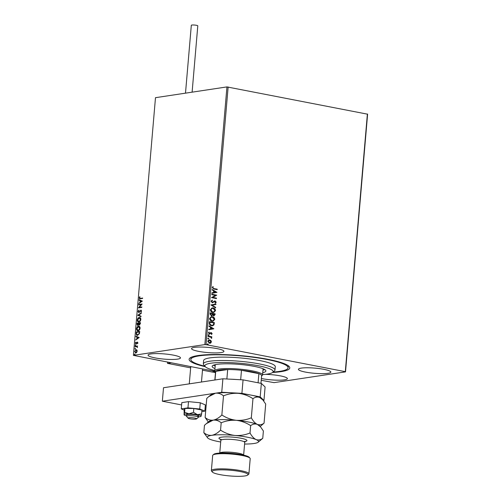 <?xml version="1.0" encoding="UTF-8"?>
<svg xmlns="http://www.w3.org/2000/svg" width="501" height="501" viewBox="0 0 501 501"><rect width="100%" height="100%" fill="white"/><g stroke="black" fill="none" stroke-linecap="round" stroke-linejoin="round"><path stroke-width="0.75" d="M205.316 366.713A50.513 8.066 4.9 0 1 189.898 358.058A50.513 8.066 4.9 0 1 197.958 355.566A50.513 8.066 4.9 0 1 250.757 356.668A50.513 8.066 4.9 0 1 289.234 366.569A50.513 8.066 4.9 0 1 280.948 371.661A50.513 8.066 4.9 0 1 272.569 372.475M204.903 366.231A48.804 7.791 4.9 0 1 198.709 364.477A48.804 7.791 4.9 0 1 190.831 359.449A48.804 7.791 4.9 0 1 225.932 354.971A48.804 7.791 4.9 0 1 280.203 362.749A48.804 7.791 4.9 0 1 288.075 367.784L288.219 366.099A48.804 7.791 -175.1 0 0 288.181 365.655M261.378 378.512A16.27 2.599 -175.1 0 0 284.537 379.846A16.27 2.599 -175.1 0 0 287.386 378.643A16.27 2.599 -175.1 0 0 265.505 374.341M221.098 352.566A16.27 2.599 -175.1 0 0 223.941 351.364A16.27 2.599 -175.1 0 0 212.643 347.901A16.27 2.599 -175.1 0 0 194.369 347.381A16.27 2.599 -175.1 0 0 191.526 348.583A16.27 2.599 -175.1 0 0 202.824 352.046A16.27 2.599 -175.1 0 0 221.098 352.566M177.636 359.117A16.27 2.599 -175.1 0 0 180.479 357.914A16.27 2.599 -175.1 0 0 169.181 354.451A16.27 2.599 -175.1 0 0 150.914 353.931A16.27 2.599 -175.1 0 0 148.064 355.134A16.27 2.599 -175.1 0 0 159.368 358.597A16.27 2.599 -175.1 0 0 177.636 359.117M327.998 373.295A16.27 2.599 -175.1 0 0 330.842 372.093A16.27 2.599 -175.1 0 0 319.544 368.63A16.27 2.599 -175.1 0 0 301.27 368.116A16.27 2.599 -175.1 0 0 298.427 369.318A16.27 2.599 -175.1 0 0 309.724 372.782A16.27 2.599 -175.1 0 0 327.998 373.295M210.94 340.599L211.428 341.933L210.119 343.254L209.412 343.235L207.702 341.212L209.011 339.885L209.7 339.91L210.94 340.599L211.428 341.933M208.209 336.083L211.804 336.785L211.766 337.236L211.234 337.135L211.61 338.357L210.608 337.085L208.172 336.54L208.209 336.083M212.136 333.653L211.554 334.43L211.265 334.104L211.691 333.597L211.247 333.065L209.38 334.004L208.422 332.852L208.986 332.013L209.299 332.332L208.867 332.883L209.399 333.547L211.265 332.608L212.136 333.653L211.359 334.455M211.247 333.065L209.38 334.004M208.848 332.094L208.673 332.914L209.205 333.578L209.75 333.509M210.702 332.645L211.265 332.608L211.942 333.679M209.33 323.02L209.443 321.648L214.365 322.606L213.996 324.867L212.618 325.782L211.535 325.744C210.107 325.537 209.374 324.629 209.33 323.02M210.195 312.887L215.117 313.839L215.048 314.672L213.714 315.793L212.712 315.035L211.372 315.724L210.094 314.064L210.195 312.887M214.19 315.805L213.714 315.793M211.848 315.736L211.372 315.724M210.877 304.946L215.962 304.013L215.918 304.508L212.061 305.215L215.674 307.376L215.63 307.871L210.877 304.946M211.76 294.669L211.798 294.219L216.72 295.17L212.793 297.406L216.47 298.12L216.426 298.571L211.503 297.619L215.424 295.383L211.76 294.669M213.958 288.57L217.234 289.202L217.196 289.653L213.871 289.008L212.236 287.599L212.9 286.597L213.257 286.898L212.743 287.693L213.764 288.595L217.234 289.202M226.947 86.911L155.485 97.682L133.391 355.359L204.859 344.588L226.947 86.911L367.609 114.19L345.515 371.867L274.053 382.639L261.221 380.315M228.137 86.974L206.043 344.657L345.295 371.661L367.39 113.984M216.964 292.302L211.873 293.31L211.917 292.816L213.545 292.515L213.689 290.862L212.161 289.947L212.205 289.459L216.958 292.377M211.071 301.189L212.261 300.068L212.48 300.487L211.579 301.251L212.343 302.235L215.186 300.944L216.244 302.222L215.311 303.199L215.042 302.786L215.737 302.116L215.167 301.402L212.299 302.692L211.071 301.189M212.08 300.124L212.286 300.519L211.384 301.283L212.148 302.266L212.837 302.184M214.415 301.032L215.186 300.944L216.244 302.222M215.167 301.402L213.971 302.015M212.762 302.698L212.299 302.692M213.1 307.915C214.509 308.153 215.317 309.073 215.518 310.664L213.727 312.486L212.737 312.455C211.328 312.211 210.533 311.29 210.345 309.693L212.136 307.883L212.912 307.946C214.315 308.184 215.123 309.098 215.33 310.689L215.518 310.664M212.349 316.682C213.758 316.92 214.566 317.834 214.766 319.425L212.975 321.254L211.986 321.222C210.577 320.978 209.781 320.058 209.593 318.461L211.384 316.651L212.161 316.713C213.564 316.951 214.372 317.866 214.578 319.456L214.766 319.425M213.846 328.725L208.754 329.739L208.792 329.245L210.426 328.944L210.564 327.291L209.042 326.376L209.08 325.882L213.839 328.8M208.04 335.044L208.679 334.718L209.055 335.175L208.616 335.47L208.234 335.012L208.679 334.718L208.234 335.012M208.485 334.743L209.055 335.175L208.616 335.47M207.746 338.519L208.378 338.194L208.76 338.651L208.316 338.945L207.94 338.488L208.378 338.194L207.94 338.488M208.184 338.219L208.76 338.651L208.316 338.945M207.257 344.187L207.896 343.861L208.272 344.319L207.827 344.619L207.452 344.156L207.896 343.861L207.452 344.156M207.702 343.886L208.272 344.319L207.827 344.619M214.935 371.341L133.391 355.359M135.758 352.986L134.631 351.52L136.047 349.66L136.886 349.974L137.186 351.132L136.679 352.416L135.427 352.98M136.04 353.042L134.913 351.57L136.047 349.66L136.886 349.974M135.113 346.373L137.587 345.997L137.18 346.51L137.406 347.594L136.748 346.642L135.076 346.824L135.113 346.373L137.575 346.097M135.978 344.005L135.351 343.154L135.765 342.17L136.009 343.554L137.324 342.083L137.9 342.853L137.474 343.78L137.299 342.534L135.802 344.005M137.587 343.623L137.875 342.978L137.299 342.534M135.658 343.06L136.253 343.41M136.535 343.461L137.506 342.089M137.687 335.319C136.71 335.532 136.222 334.862 136.234 333.309L136.353 331.938L139.735 331.43L139.416 333.741L137.199 335.313M139.46 324.98L138.79 324.535L137.844 325.594L137.005 324.347L137.105 323.17L140.487 322.663L140.412 323.496L139.247 324.98M137.788 315.235L141.326 312.837L141.282 313.332L138.595 315.148L141.038 316.2L140.994 316.688L137.788 315.235L141.307 313.1M138.664 304.959L138.702 304.502L142.084 303.994L139.309 307.32L141.833 306.944L141.796 307.395L138.414 307.902L141.182 304.577L138.664 304.959M142.591 298.12L140.631 298.421L139.81 297.92L140.631 298.421L142.597 298.026L142.56 298.477L139.622 298.846L139.184 297.92L139.666 296.749L139.529 297.863L140.349 298.364L139.529 297.863M142.334 301.126L138.783 303.6L139.961 302.335L140.105 300.681L139.071 300.237L139.115 299.742L142.334 301.126M138.896 312.167L139.497 312.017L140.869 310.069L141.57 311.008L140.9 312.229L141.226 311.052L140.844 310.52L138.827 312.618L138.019 311.509L138.871 310.075L138.37 311.428L138.871 312.161L141.075 310.075M141.063 312.067L141.507 311.108L140.844 310.52M139.153 322.062C138.188 322.237 137.656 321.573 137.568 320.07C137.913 318.504 138.564 317.653 139.529 317.534L139.247 317.477C140.211 317.296 140.743 317.953 140.844 319.444C140.505 321.035 139.848 321.892 138.871 322.011C137.907 322.181 137.38 321.517 137.287 320.014C137.631 318.448 138.289 317.603 139.247 317.477L139.729 317.484M138.871 322.011L138.395 322.005M138.401 330.829C137.437 331.004 136.905 330.341 136.817 328.838C137.161 327.266 137.813 326.42 138.777 326.295L138.495 326.245C139.46 326.063 139.992 326.721 140.092 328.211C139.754 329.802 139.096 330.66 138.119 330.773C137.155 330.948 136.629 330.284 136.535 328.781C136.879 327.216 137.537 326.37 138.495 326.245L138.977 326.251M138.119 330.773L137.643 330.773M139.209 337.549L135.658 340.022L136.836 338.764L136.98 337.104L135.946 336.666L135.99 336.171L139.209 337.549M135.614 344.926L135.414 345.652L135.164 345.321L135.477 344.901L135.727 345.233M135.414 345.652L135.164 345.321L135.758 344.951M135.314 348.402L135.113 349.134L134.863 348.796L135.176 348.377L135.427 348.709M135.113 349.134L134.863 348.796L135.458 348.433M134.832 354.069L134.631 354.802L134.381 354.464L134.694 354.044L134.944 354.382M134.631 354.802L134.381 354.464L134.976 354.101M206.043 344.657L204.859 344.588M191.088 357.332A48.804 7.791 -175.1 0 0 190.975 357.764L190.831 359.449M139.798 298.859L139.184 297.92M139.466 297.976L139.948 296.805M139.109 303.161L139.961 302.335M140.242 302.391L140.105 300.681M140.38 300.732L139.071 300.237M139.353 300.293L139.391 299.861M140.324 302.09L141.796 301.339L140.43 300.819L140.324 302.09L141.514 301.283L140.43 300.819M138.959 304.915L138.702 304.502M138.984 304.558L142.071 304.094M141.827 307.038L139.309 307.32M141.182 304.577L138.42 307.802M139.109 312.674L138.019 311.509M138.301 311.566L139.153 310.132M141.125 310.576L141.507 311.108L141.057 310.564M141 316.626L137.781 315.311M139.529 317.534L139.86 317.521M138.671 321.567L139.197 321.611L140.781 319.575L139.491 317.985M139.197 321.611L140.499 319.519L139.209 317.928L139.735 317.972M139.209 317.928L137.637 319.951L138.808 321.604M138.126 325.65L137.105 323.17M137.387 323.226L140.474 322.757M139.741 325.036L138.79 324.535M137.894 325.143L138.827 324.391L138.952 323.439L137.412 323.571L137.881 325.143L138.671 323.383M139.773 324.579L140.38 323.22L139.015 323.333L139.773 324.579L140.098 323.17M138.777 326.295L139.109 326.283M137.919 330.334L138.445 330.378L140.029 328.337L138.739 326.752M138.445 330.378L139.748 328.287L138.458 326.696L138.984 326.74M138.458 326.696L136.886 328.719L138.057 330.372M137.33 335.332L136.234 333.309M136.516 333.359L136.353 331.938M136.635 331.994L139.723 331.524M137.468 334.881L138.013 334.918L139.397 333.603L139.629 331.988L136.66 332.338L136.604 334.023L137.731 334.862L139.115 333.547L139.347 331.931M138.013 334.918L137.606 334.918M135.984 339.584L136.836 338.764M137.117 338.814L136.98 337.104M137.261 337.16L135.946 336.666M136.228 336.716L136.266 336.29M137.199 338.513L138.671 337.762L137.312 337.248L137.199 338.513L138.389 337.712L137.312 337.248M137.863 343.047L137.449 342.565M137.875 342.978L137.581 342.59M136.259 344.055L135.351 343.154M136.047 342.227L135.671 342.947M135.94 343.11L136.285 343.605L135.94 343.11M135.696 345.709L135.445 345.377M137.506 347.262L136.748 346.642M135.364 346.78L135.395 346.429M135.395 349.184L135.145 348.853M135.683 352.541L137.168 351.232L136.285 350.174M136.078 352.591L136.886 351.176L136.003 350.118L136.404 350.161M136.003 350.118L134.932 351.47L135.827 352.585M134.907 354.852L134.663 354.52M217.039 289.234L217.008 289.622M212.781 286.691L213.257 286.898M213.063 286.929L212.837 287.405M212.549 287.718L213.764 288.595M216.764 292.402L211.873 293.304M212.192 289.597L216.776 292.327M214.177 291.156L213.877 292.452L215.774 292.108L214.177 291.156L214.071 292.421M211.791 294.281L216.72 295.17M216.52 295.296L212.793 297.406M212.606 297.437L216.47 298.12M216.275 298.151L216.244 298.54M212.148 302.266L212.643 302.209L212.148 302.266M214.221 301.063L214.992 300.976M216.05 302.247L215.123 303.224M214.973 301.433L214.315 301.583L214.973 301.433M213.777 302.047L212.105 302.717M215.768 304.051L215.918 304.508M215.724 304.539L212.061 305.215M211.867 305.247L215.674 307.376M215.48 307.401L215.449 307.758M215.33 310.689L213.633 312.505M212.042 307.902L212.912 307.946M212.18 308.359L210.658 309.806L212.587 312.029L213.482 312.042M212.781 312.004L213.576 312.029L215.017 310.582L213.069 308.372L212.274 308.347L210.846 309.775L212.587 312.029M210.188 312.95L215.117 313.839M214.929 313.87L214.854 314.703L213.52 315.824M211.184 315.755L212.712 315.035M211.222 315.298L212.355 314.728L212.493 313.789L210.664 313.438L210.426 313.983L211.616 315.292M213.551 315.367L214.578 314.196L213 313.889L213.551 315.367L213.933 315.361M212.787 314.146L213.839 315.38M210.426 313.983L211.522 315.311M210.664 313.438L210.62 313.952M214.578 319.456L212.881 321.266M211.29 316.663L212.161 316.713M211.428 317.127L209.906 318.573L211.835 320.797L212.731 320.809M212.029 320.765L212.825 320.797L214.265 319.35L212.318 317.139L211.522 317.108L210.094 318.542L211.835 320.797M209.437 321.717L214.365 322.606M214.177 322.631L213.996 324.867M213.802 324.898L212.518 325.794M211.378 325.318L212.424 325.324L213.551 324.535L213.827 322.963L209.913 322.199L209.7 323.953L211.378 325.318L212.33 325.337M209.7 323.953L211.572 325.293M209.913 322.199L209.894 323.928M213.645 328.831L208.754 329.733M209.074 326.019L213.651 328.756M211.053 327.579L210.752 328.875L212.656 328.531L211.053 327.579L210.946 328.85M211.053 333.09L210.721 333.14L211.053 333.09M209.756 333.998L209.186 334.035M209.205 333.578L209.556 333.541L209.205 333.578M210.508 332.67L211.078 332.633M208.861 335.2L208.422 335.501M208.203 336.152L211.804 336.785M211.61 336.81L211.579 337.198M211.76 338.037L211.234 337.135M211.566 338.069L211.416 338.388M208.566 338.676L208.122 338.977M211.234 341.964L210.733 343.041M210.539 343.072L210.019 343.266M208.917 339.903L209.7 339.91M209.506 339.935L210.746 340.624M209.462 340.392L207.953 341.325L209.255 342.809L209.913 342.809M209.017 340.361L209.656 340.361L208.147 341.3L209.819 342.828M209.255 342.809L210.984 341.845L209.656 340.361M208.078 344.35L207.633 344.644M212.975 371.679L212.8 372.061L215.23 371.698L212.512 372.105L202.485 370.158M190.656 367.866L167.503 363.375L167.603 362.16M167.503 363.375L171.085 362.837M195.309 418.185A4.284 0.683 -175.1 0 0 190.386 417.652A4.284 0.683 -175.1 0 0 188.119 418.172A4.284 0.683 -175.1 0 0 189.359 418.667A4.284 0.683 -175.1 0 0 193.643 419.187A4.284 0.683 -175.1 0 0 196.536 418.899A4.284 0.683 -175.1 0 0 195.309 418.185M188.119 418.172L186.572 416.394A5.993 0.958 4.9 0 1 186.51 416.231A5.993 0.958 4.9 0 1 190.198 415.661A5.993 0.958 4.9 0 1 196.649 416.4A5.993 0.958 4.9 0 1 198.452 417.252A5.993 0.958 4.9 0 1 198.358 417.402L196.536 418.899M191.182 366.732A5.993 0.958 -175.1 0 0 190.724 367.051L189.284 383.854M185.495 93.155L191.313 25.288A3.256 0.52 4.9 0 1 191.883 25.05A3.256 0.52 4.9 0 1 195.534 25.156A3.256 0.52 4.9 0 1 197.795 25.845L192.108 92.159M201.815 411.597L204.84 411.139L199.749 408.998L187.963 407.864L188.495 401.633L181.807 402.641L181.274 408.872L184.155 410.081M187.963 407.864L181.274 408.872M204.84 411.139L205.379 404.908L200.281 402.766L188.495 401.633M199.749 408.998L200.281 402.766M204.997 409.323L205.842 409.198M263.357 400.531L263.946 400.443L260.194 396.886L241.908 393.341L221.743 392.258L162.349 401.207L181.606 404.946M260.194 396.886L261.353 383.415L243.066 379.871L241.908 393.341M261.353 383.415L265.098 386.972L263.946 400.443M221.743 392.258L222.901 378.787L163.508 387.736L162.349 401.207M222.901 378.787L243.066 379.871M198.484 416.876A8.561 1.365 -175.1 0 0 201.033 416.306L201.615 413.901L197.425 414.665L193.499 412.329L188.921 413.851A8.561 1.365 -175.1 0 0 185.564 414.033A8.561 1.365 -175.1 0 0 184.092 414.577L184.13 414.853A8.561 1.365 -175.1 0 0 186.541 415.855M201.033 416.306A8.561 1.365 -175.1 0 0 201.101 416.212A8.561 1.365 -175.1 0 0 197.425 414.665A8.561 1.365 -175.1 0 0 188.921 413.851L184.606 412.267L184.092 414.577L184.168 409.943L184.938 408.428L193.824 408.49L193.499 412.329M197.519 416.35A5.993 0.958 -175.1 0 0 198.565 415.905A5.993 0.958 -175.1 0 0 194.401 414.628A5.993 0.958 -175.1 0 0 187.675 414.44A5.993 0.958 -175.1 0 0 186.623 414.884L186.51 416.231M184.606 412.267L184.938 408.428M201.615 413.901L201.947 410.062L193.824 408.49M262.574 374.604A34.243 5.467 -175.1 0 0 272.619 372.437A34.243 5.467 -175.1 0 0 267.615 368.06A34.243 5.467 -175.1 0 0 226.903 362.524A34.243 5.467 -175.1 0 0 205.272 366.663A34.243 5.467 -175.1 0 0 210.426 369.275A34.243 5.467 -175.1 0 0 214.804 370.508M205.272 366.663L203.732 364.878A35.959 5.743 4.9 0 1 203.337 363.914A35.959 5.743 4.9 0 1 229.201 360.614A35.959 5.743 4.9 0 1 269.187 366.344A35.959 5.743 4.9 0 1 274.993 370.051A35.959 5.743 4.9 0 1 274.442 370.94L272.619 372.437M213.451 365.204A26.966 4.309 -175.1 0 0 215.186 366.056M214.967 368.586A26.966 4.309 4.9 0 1 212.148 366.363A26.966 4.309 4.9 0 1 231.55 363.889A26.966 4.309 4.9 0 1 261.541 368.191A26.966 4.309 4.9 0 1 265.893 370.972A26.966 4.309 4.9 0 1 262.737 372.681M288.075 367.784A48.804 7.791 4.9 0 1 273.058 372.074M274.993 370.051L275.281 366.688A35.959 5.743 -175.1 0 0 269.475 362.974A35.959 5.743 -175.1 0 0 229.489 357.244A35.959 5.743 -175.1 0 0 203.625 360.545L203.337 363.914M262.956 370.151A26.966 4.309 -175.1 0 0 264.81 369.606M260.965 383.34L261.622 375.694A23.115 3.689 -175.1 0 0 258.879 373.658L241.476 370.283A23.115 3.689 -175.1 0 0 227.679 369.544A23.115 3.689 -175.1 0 0 219.601 370.039A23.115 3.689 -175.1 0 0 215.737 371.347A23.115 3.689 -175.1 0 0 215.555 371.742L214.848 380.002M215.53 372.043L215.035 371.473A23.973 3.826 4.9 0 1 214.772 370.828A23.973 3.826 4.9 0 1 218.968 369.055A23.973 3.826 4.9 0 1 245.897 369.819A23.973 3.826 4.9 0 1 262.543 374.923A23.973 3.826 4.9 0 1 262.18 375.512L261.597 375.994M226.872 379L227.679 369.544L215.737 371.347L214.998 379.977M258.096 382.783L258.879 373.658A23.115 3.689 -175.1 0 0 241.476 370.283L240.668 379.739M230.629 379.201A23.115 3.689 4.9 0 1 236.553 379.52M212.963 455.014L213.877 454.263A17.98 2.868 4.9 0 1 216.745 453.38A17.98 2.868 4.9 0 1 235.533 453.774A17.98 2.868 4.9 0 1 249.229 457.294L250.005 458.19A18.838 3.006 -175.1 0 0 235.658 454.495A18.838 3.006 -175.1 0 0 215.969 454.088A18.838 3.006 -175.1 0 0 212.963 455.014A18.838 3.006 -175.1 0 0 212.674 455.478L211.372 470.633A18.838 3.006 4.9 0 1 214.666 469.243A18.838 3.006 4.9 0 1 235.827 469.844A18.838 3.006 4.9 0 1 248.909 473.852A18.838 3.006 4.9 0 1 248.621 474.315L247.707 475.061A17.98 2.868 -175.1 0 0 236.86 470.99A17.98 2.868 -175.1 0 0 215.298 470.22A17.98 2.868 -175.1 0 0 212.355 472.03A17.98 2.868 -175.1 0 0 226.045 475.555A17.98 2.868 -175.1 0 0 244.839 475.95A17.98 2.868 -175.1 0 0 247.707 475.061M212.355 472.03L211.579 471.14A18.838 3.006 4.9 0 1 211.372 470.633M260.188 426.47L264.052 423.17C261.86 424.779 259.631 425.186 257.351 424.397C255.128 423.314 253.118 421.116 251.32 417.815C246.523 419.819 241.501 420.646 236.253 420.308C231.093 419.663 226.295 417.884 221.855 414.985C219.018 417.828 216.119 419.556 213.157 420.151C210.213 420.445 207.539 419.562 205.128 417.502L208.322 422.024M205.128 417.502L206.769 398.376L208.692 396.667L215.468 393.204C218.411 392.916 221.085 393.799 223.496 395.853C228.293 393.849 233.316 393.022 238.564 393.36C243.724 394.005 248.521 395.784 252.961 398.683C255.153 397.074 257.382 396.667 259.662 397.456L262.937 400.023L265.693 404.038L264.052 423.17M251.32 417.815L252.961 398.683M221.855 414.985L223.496 395.853M236.253 420.308A25.683 4.102 -175.1 0 0 213.157 420.151A25.683 4.102 -175.1 0 0 209.061 421.416L206.381 423.614L213.157 420.151C216.1 419.863 218.774 420.746 221.185 422.8C225.982 420.796 231.005 419.97 236.253 420.308C241.413 420.953 246.21 422.731 250.65 425.631C252.842 424.021 255.078 423.614 257.351 424.397A25.683 4.102 -175.1 0 0 236.253 420.308M260.626 426.971L259.568 425.75A25.683 4.102 -175.1 0 0 257.351 424.397L260.626 426.971L263.382 430.985L262.756 438.325C260.564 439.934 258.328 440.348 256.055 439.559A25.683 4.102 -175.1 0 0 234.95 435.463A25.683 4.102 -175.1 0 0 211.86 435.313A25.683 4.102 -175.1 0 0 207.646 437.899A25.683 4.102 -175.1 0 0 209.863 439.245A25.683 4.102 -175.1 0 0 220.703 441.995M262.937 400.023L261.879 398.802A25.683 4.102 -175.1 0 0 259.662 397.456A25.683 4.102 -175.1 0 0 238.564 393.36A25.683 4.102 -175.1 0 0 215.468 393.204A25.683 4.102 -175.1 0 0 211.372 394.475L208.692 396.667M244.588 444.043A25.683 4.102 -175.1 0 0 254.057 443.491A25.683 4.102 -175.1 0 0 258.153 442.226A25.683 4.102 -175.1 0 0 256.055 439.559C253.825 438.469 251.815 436.271 250.018 432.97C245.221 434.974 240.204 435.807 234.95 435.463C229.79 434.818 224.993 433.046 220.559 430.14C217.722 432.989 214.823 434.711 211.86 435.313C208.917 435.601 206.237 434.718 203.832 432.664L204.458 425.324L206.381 423.614M203.832 432.664L207.646 437.899M258.153 442.226L262.756 438.325M250.018 432.97L250.65 425.631M220.559 430.14L221.185 422.8M248.909 473.852L250.206 458.697A18.838 3.006 -175.1 0 0 250.005 458.19M212.8 372.061L215.486 372.581L212.775 372.068M220.628 439.44A14.041 2.242 4.9 0 1 221.423 437.166A14.041 2.242 4.9 0 1 240.399 438.118A14.041 2.242 4.9 0 1 245.102 441.531M244.012 441.625L245.358 441.306L244.726 442.446A11.986 1.916 -175.1 0 0 236.403 439.897A11.986 1.916 -175.1 0 0 222.939 439.515A11.986 1.916 -175.1 0 0 220.841 440.398L220.415 439.17L221.799 439.753M219.776 453.086A11.986 1.916 4.9 0 1 221.843 452.315A11.986 1.916 4.9 0 1 234.963 452.647A11.986 1.916 4.9 0 1 243.618 455.133M190.718 367.127L190.211 366.544M198.452 417.252L198.565 415.905M201.471 382.012L202.592 368.943M214.772 370.828L215.305 364.653M262.543 374.923L263.075 368.749M219.751 453.086L220.841 440.398M243.636 455.133L244.726 442.446"/></g></svg>
